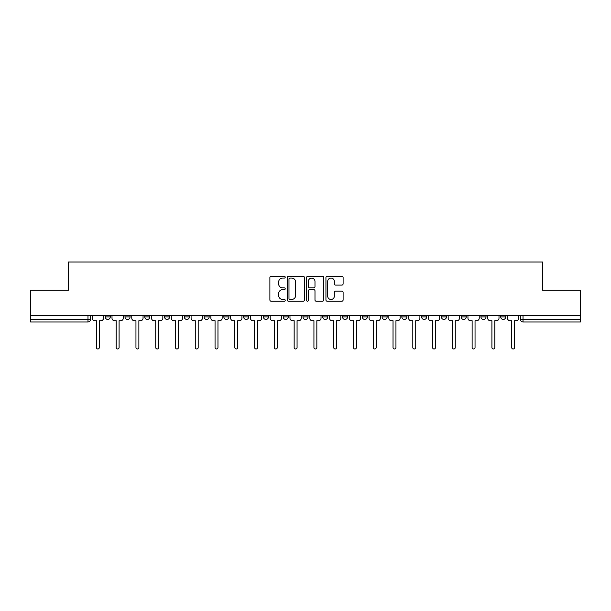 <?xml version="1.0" encoding="UTF-8"?>
<svg xmlns="http://www.w3.org/2000/svg" width="611" height="611" viewBox="0 0 611 611"><rect width="100%" height="100%" fill="white"/><g stroke="black" fill="none" stroke-linecap="round" stroke-linejoin="round"><path stroke-width="0.92" d="M285.215 277.195A0.871 0.871 0 0 0 284.344 276.325L271.124 276.325A1.245 1.245 0 0 0 269.886 277.57L269.886 299.963A1.245 1.245 0 0 0 271.124 301.208L284.344 301.208A0.871 0.871 0 0 0 285.215 300.337A0.871 0.871 0 0 0 284.344 299.466L282.633 299.466A3.979 3.979 0 0 1 278.654 295.487L278.654 293.616A3.979 3.979 0 0 1 282.633 289.637L284.344 289.637A0.871 0.871 0 0 0 285.215 288.766A0.871 0.871 0 0 0 284.344 287.896L282.633 287.896A3.979 3.979 0 0 1 278.654 283.916L278.654 282.045A3.979 3.979 0 0 1 282.633 278.066L284.344 278.066A0.871 0.871 0 0 0 285.215 277.195M500.715 316.91L500.715 315.513L500.715 316.91A2.536 2.536 0 0 0 503.25 319.446A2.536 2.536 0 0 1 500.715 316.91L505.786 316.91A2.536 2.536 0 0 1 503.25 319.446A2.536 2.536 0 0 0 505.786 316.91L505.786 315.513L505.786 316.91M322.738 315.513L322.738 316.91L327.809 316.91A2.536 2.536 0 0 1 325.273 319.446A2.536 2.536 0 0 1 322.738 316.91L322.738 315.513M263.417 315.513L263.417 316.91L268.489 316.91A2.536 2.536 0 0 1 265.953 319.446A2.536 2.536 0 0 1 263.417 316.91L263.417 315.513M223.863 315.513L223.863 316.91L228.934 316.91A2.536 2.536 0 0 1 226.398 319.446A2.536 2.536 0 0 1 223.863 316.91L223.863 315.513M204.089 315.513L204.089 316.91L209.161 316.91A2.536 2.536 0 0 1 206.625 319.446A2.536 2.536 0 0 1 204.089 316.91L204.089 315.513M164.542 315.513L164.542 316.91L169.606 316.91A2.536 2.536 0 0 1 167.078 319.446A2.536 2.536 0 0 1 164.542 316.91L164.542 315.513M341.862 285.1A1.245 1.245 0 0 0 343.107 283.855L343.107 277.57A1.245 1.245 0 0 0 341.862 276.325L327.183 276.325A1.245 1.245 0 0 0 325.938 277.57L325.938 299.963A1.245 1.245 0 0 0 327.183 301.208L341.862 301.208A1.245 1.245 0 0 0 343.107 299.963L343.107 292.379A1.245 1.245 0 0 0 341.862 291.134L335.576 291.134A1.245 1.245 0 0 0 334.339 292.379L334.339 296.136A3.33 3.33 0 0 1 331.009 299.466A3.33 3.33 0 0 1 327.679 296.136L327.679 281.396A3.33 3.33 0 0 1 331.009 278.066A3.33 3.33 0 0 1 334.339 281.396L334.339 283.855A1.245 1.245 0 0 0 335.576 285.1L341.862 285.1M30.55 315.513L30.55 290.286L68.325 290.286L68.325 262.02L542.675 262.02L542.675 290.286L580.45 290.286L580.45 315.513L30.55 315.513L30.55 319.446L90.512 319.446L90.512 315.513L90.512 319.446A2.536 2.536 0 0 1 87.976 321.982L30.55 321.982L30.55 319.446M304.408 277.57A1.245 1.245 0 0 0 303.171 276.325L288.484 276.325A1.245 1.245 0 0 0 287.239 277.57L287.239 299.963A1.245 1.245 0 0 0 288.484 301.208L303.171 301.208A1.245 1.245 0 0 0 304.408 299.963L304.408 277.57M307.829 276.325L322.516 276.325A1.245 1.245 0 0 1 323.761 277.57L323.761 299.963A1.245 1.245 0 0 1 322.516 301.208L316.231 301.208A1.245 1.245 0 0 1 314.986 299.963L314.986 290.882A1.245 1.245 0 0 0 313.741 289.637L309.578 289.637A1.245 1.245 0 0 0 308.334 290.882L308.334 300.337A0.871 0.871 0 0 1 307.463 301.208A0.871 0.871 0 0 1 306.592 300.337L306.592 277.57A1.245 1.245 0 0 1 307.829 276.325M520.488 315.513L520.488 319.446L580.45 319.446L580.45 321.982L523.024 321.982A2.536 2.536 0 0 1 520.488 319.446L520.488 315.513M580.45 315.513L580.45 319.446M480.941 315.513L480.941 316.91L486.012 316.91L486.012 315.513L486.012 316.91A2.536 2.536 0 0 1 483.477 319.446A2.536 2.536 0 0 1 480.941 316.91A2.536 2.536 0 0 0 483.477 319.446M466.239 316.91L466.239 315.513L466.239 316.91A2.536 2.536 0 0 1 463.703 319.446A2.536 2.536 0 0 1 461.168 316.91L466.239 316.91A2.536 2.536 0 0 1 463.703 319.446M461.168 315.513L461.168 316.91M446.458 315.513L446.458 316.91A2.536 2.536 0 0 1 443.922 319.446A2.536 2.536 0 0 1 441.394 316.91L446.458 316.91A2.536 2.536 0 0 1 443.922 319.446M441.394 315.513L441.394 316.91M426.684 315.513L426.684 316.91A2.536 2.536 0 0 1 424.149 319.446A2.536 2.536 0 0 1 421.613 316.91L426.684 316.91M421.613 315.513L421.613 316.91M406.911 315.513L406.911 316.91A2.536 2.536 0 0 1 404.375 319.446A2.536 2.536 0 0 1 401.839 316.91L406.911 316.91M401.839 315.513L401.839 316.91M387.137 315.513L387.137 316.91A2.536 2.536 0 0 1 384.602 319.446A2.536 2.536 0 0 1 382.066 316.91L387.137 316.91M382.066 315.513L382.066 316.91M367.364 315.513L367.364 316.91A2.536 2.536 0 0 1 364.828 319.446A2.536 2.536 0 0 1 362.292 316.91A2.536 2.536 0 0 0 364.828 319.446M362.292 315.513L362.292 316.91L367.364 316.91M347.583 315.513L347.583 316.91A2.536 2.536 0 0 1 345.047 319.446A2.536 2.536 0 0 1 342.511 316.91A2.536 2.536 0 0 0 345.047 319.446M342.511 315.513L342.511 316.91L347.583 316.91M327.809 315.513L327.809 316.91A2.536 2.536 0 0 1 325.273 319.446M308.036 315.513L308.036 316.91A2.536 2.536 0 0 1 305.5 319.446A2.536 2.536 0 0 1 302.964 316.91L308.036 316.91M302.964 315.513L302.964 316.91M288.262 315.513L288.262 316.91A2.536 2.536 0 0 1 285.727 319.446A2.536 2.536 0 0 1 283.191 316.91L288.262 316.91L288.262 315.513M283.191 315.513L283.191 316.91M268.489 315.513L268.489 316.91M248.708 315.513L248.708 316.91A2.536 2.536 0 0 1 246.172 319.446A2.536 2.536 0 0 1 243.636 316.91L248.708 316.91L248.708 315.513M243.636 315.513L243.636 316.91M228.934 315.513L228.934 316.91L228.934 315.513M209.161 316.91L209.161 315.513L209.161 316.91A2.536 2.536 0 0 1 206.625 319.446M189.387 315.513L189.387 316.91A2.536 2.536 0 0 1 186.851 319.446A2.536 2.536 0 0 1 184.316 316.91A2.536 2.536 0 0 0 186.851 319.446A2.536 2.536 0 0 0 189.387 316.91L189.387 315.513M184.316 315.513L184.316 316.91L189.387 316.91M169.606 315.513L169.606 316.91M149.832 315.513L149.832 316.91A2.536 2.536 0 0 1 147.297 319.446A2.536 2.536 0 0 1 144.761 316.91A2.536 2.536 0 0 0 147.297 319.446A2.536 2.536 0 0 0 149.832 316.91L144.761 316.91L144.761 315.513M124.988 315.513L124.988 316.91L130.059 316.91L130.059 315.513L130.059 316.91A2.536 2.536 0 0 1 127.523 319.446A2.536 2.536 0 0 1 124.988 316.91A2.536 2.536 0 0 0 127.523 319.446M105.214 315.513L105.214 316.91L110.286 316.91L110.286 315.513L110.286 316.91A2.536 2.536 0 0 1 107.75 319.446A2.536 2.536 0 0 1 105.214 316.91A2.536 2.536 0 0 0 107.75 319.446M87.976 315.513L87.976 321.982A2.536 2.536 0 0 0 90.512 319.446M289.851 278.066A0.871 0.871 0 0 0 288.98 278.937L288.98 298.596A0.871 0.871 0 0 0 289.851 299.466L291.661 299.466A3.979 3.979 0 0 0 295.64 295.487L295.64 282.045A3.979 3.979 0 0 0 291.661 278.066L289.851 278.066M314.986 281.457A3.33 3.33 0 0 0 311.656 278.127A3.33 3.33 0 0 0 308.334 281.457L308.334 286.651A1.245 1.245 0 0 0 309.578 287.896L313.741 287.896A1.245 1.245 0 0 0 314.986 286.651L314.986 281.457M92.223 318.178L92.223 315.513L92.223 318.178A2.536 2.536 0 0 0 94.758 320.714L96.401 320.714L96.401 347.522A1.459 1.459 0 0 0 97.859 348.98A1.459 1.459 0 0 0 99.318 347.522L99.318 320.714L100.968 320.714A2.536 2.536 0 0 0 103.503 318.178L103.503 315.513L103.503 318.178M94.758 320.714L96.401 320.714L96.401 347.522M99.318 347.522L99.318 320.714L100.968 320.714M111.996 318.178L111.996 315.513L111.996 318.178A2.536 2.536 0 0 0 114.532 320.714L116.182 320.714L116.182 347.522A1.459 1.459 0 0 0 117.633 348.98A1.459 1.459 0 0 0 119.092 347.522L119.092 320.714L120.741 320.714A2.536 2.536 0 0 0 123.277 318.178L123.277 315.513L123.277 318.178M131.77 318.178L131.77 315.513L131.77 318.178A2.536 2.536 0 0 0 134.305 320.714L135.955 320.714L135.955 347.522A1.459 1.459 0 0 0 137.414 348.98A1.459 1.459 0 0 0 138.873 347.522L138.873 320.714L140.515 320.714A2.536 2.536 0 0 0 143.05 318.178L143.05 315.513L143.05 318.178M114.532 320.714L116.182 320.714L116.182 347.522M119.092 347.522L119.092 320.714L120.741 320.714M134.305 320.714L135.955 320.714L135.955 347.522M138.873 347.522L138.873 320.714L140.515 320.714M151.543 318.178L151.543 315.513L151.543 318.178A2.536 2.536 0 0 0 154.079 320.714L155.729 320.714L155.729 347.522A1.459 1.459 0 0 0 157.187 348.98A1.459 1.459 0 0 0 158.646 347.522L158.646 320.714L160.296 320.714A2.536 2.536 0 0 0 162.832 318.178L162.832 315.513L162.832 318.178M171.324 318.178L171.324 315.513L171.324 318.178A2.536 2.536 0 0 0 173.852 320.714L175.502 320.714L175.502 347.522A1.459 1.459 0 0 0 176.961 348.98A1.459 1.459 0 0 0 178.42 347.522L178.42 320.714L180.069 320.714A2.536 2.536 0 0 0 182.605 318.178L182.605 315.513L182.605 318.178M191.098 318.178L191.098 315.513L191.098 318.178A2.536 2.536 0 0 0 193.634 320.714L195.276 320.714L195.276 347.522A1.459 1.459 0 0 0 196.734 348.98A1.459 1.459 0 0 0 198.193 347.522L198.193 320.714L199.843 320.714A2.536 2.536 0 0 0 202.378 318.178L202.378 315.513L202.378 318.178M154.079 320.714L155.729 320.714L155.729 347.522M158.646 347.522L158.646 320.714L160.296 320.714M173.852 320.714L175.502 320.714L175.502 347.522M178.42 347.522L178.42 320.714L180.069 320.714M193.634 320.714L195.276 320.714L195.276 347.522M198.193 347.522L198.193 320.714L199.843 320.714M210.871 318.178L210.871 315.513L210.871 318.178A2.536 2.536 0 0 0 213.407 320.714L215.057 320.714L215.057 347.522A1.459 1.459 0 0 0 216.515 348.98A1.459 1.459 0 0 0 217.967 347.522L217.967 320.714L219.616 320.714A2.536 2.536 0 0 0 222.152 318.178L222.152 315.513L222.152 318.178M213.407 320.714L215.057 320.714L215.057 347.522M217.967 347.522L217.967 320.714L219.616 320.714M230.645 318.178L230.645 315.513L230.645 318.178A2.536 2.536 0 0 0 233.181 320.714L234.83 320.714L234.83 347.522A1.459 1.459 0 0 0 236.289 348.98A1.459 1.459 0 0 0 237.748 347.522L237.748 320.714L239.39 320.714A2.536 2.536 0 0 0 241.925 318.178L241.925 315.513L241.925 318.178M233.181 320.714L234.83 320.714L234.83 347.522M237.748 347.522L237.748 320.714L239.39 320.714M250.418 318.178L250.418 315.513L250.418 318.178A2.536 2.536 0 0 0 252.954 320.714L254.604 320.714L254.604 347.522A1.459 1.459 0 0 0 256.062 348.98A1.459 1.459 0 0 0 257.521 347.522L257.521 320.714L259.171 320.714A2.536 2.536 0 0 0 261.707 318.178L261.707 315.513L261.707 318.178M252.954 320.714L254.604 320.714L254.604 347.522M257.521 347.522L257.521 320.714L259.171 320.714M270.199 318.178L270.199 315.513L270.199 318.178A2.536 2.536 0 0 0 272.735 320.714L274.377 320.714L274.377 347.522A1.459 1.459 0 0 0 275.836 348.98A1.459 1.459 0 0 0 277.295 347.522L277.295 320.714L278.944 320.714A2.536 2.536 0 0 0 281.48 318.178L281.48 315.513L281.48 318.178M272.735 320.714L274.377 320.714L274.377 347.522M277.295 347.522L277.295 320.714L278.944 320.714M289.973 318.178L289.973 315.513L289.973 318.178A2.536 2.536 0 0 0 292.509 320.714L294.158 320.714L294.158 347.522A1.459 1.459 0 0 0 295.609 348.98A1.459 1.459 0 0 0 297.068 347.522L297.068 320.714L298.718 320.714A2.536 2.536 0 0 0 301.254 318.178L301.254 315.513L301.254 318.178M309.746 318.178L309.746 315.513L309.746 318.178A2.536 2.536 0 0 0 312.282 320.714L313.932 320.714L313.932 347.522A1.459 1.459 0 0 0 315.391 348.98A1.459 1.459 0 0 0 316.842 347.522L316.842 320.714L318.491 320.714A2.536 2.536 0 0 0 321.027 318.178L321.027 315.513L321.027 318.178M329.52 318.178L329.52 315.513L329.52 318.178A2.536 2.536 0 0 0 332.056 320.714L333.705 320.714L333.705 347.522A1.459 1.459 0 0 0 335.164 348.98A1.459 1.459 0 0 0 336.623 347.522L336.623 320.714L338.265 320.714A2.536 2.536 0 0 0 340.801 318.178L340.801 315.513L340.801 318.178M349.293 318.178L349.293 315.513L349.293 318.178A2.536 2.536 0 0 0 351.829 320.714L353.479 320.714L353.479 347.522A1.459 1.459 0 0 0 354.938 348.98A1.459 1.459 0 0 0 356.396 347.522L356.396 320.714L358.046 320.714A2.536 2.536 0 0 0 360.582 318.178L360.582 315.513L360.582 318.178M369.075 318.178L369.075 315.513L369.075 318.178A2.536 2.536 0 0 0 371.61 320.714L373.252 320.714L373.252 347.522A1.459 1.459 0 0 0 374.711 348.98A1.459 1.459 0 0 0 376.17 347.522L376.17 320.714L377.819 320.714A2.536 2.536 0 0 0 380.355 318.178L380.355 315.513L380.355 318.178M388.848 318.178L388.848 315.513L388.848 318.178A2.536 2.536 0 0 0 391.384 320.714L393.033 320.714L393.033 347.522A1.459 1.459 0 0 0 394.485 348.98A1.459 1.459 0 0 0 395.943 347.522L395.943 320.714L397.593 320.714A2.536 2.536 0 0 0 400.129 318.178L400.129 315.513L400.129 318.178M292.509 320.714L294.158 320.714L294.158 347.522M297.068 347.522L297.068 320.714L298.718 320.714M312.282 320.714L313.932 320.714L313.932 347.522M316.842 347.522L316.842 320.714L318.491 320.714M332.056 320.714L333.705 320.714L333.705 347.522M336.623 347.522L336.623 320.714L338.265 320.714M351.829 320.714L353.479 320.714L353.479 347.522M356.396 347.522L356.396 320.714L358.046 320.714M371.61 320.714L373.252 320.714L373.252 347.522M376.17 347.522L376.17 320.714L377.819 320.714M391.384 320.714L393.033 320.714L393.033 347.522M395.943 347.522L395.943 320.714L397.593 320.714M408.622 318.178L408.622 315.513L408.622 318.178A2.536 2.536 0 0 0 411.157 320.714L412.807 320.714L412.807 347.522A1.459 1.459 0 0 0 414.266 348.98A1.459 1.459 0 0 0 415.724 347.522L415.724 320.714L417.366 320.714A2.536 2.536 0 0 0 419.902 318.178L419.902 315.513L419.902 318.178M411.157 320.714L412.807 320.714L412.807 347.522M415.724 347.522L415.724 320.714L417.366 320.714M428.395 318.178L428.395 315.513L428.395 318.178A2.536 2.536 0 0 0 430.931 320.714L432.58 320.714L432.58 347.522A1.459 1.459 0 0 0 434.039 348.98A1.459 1.459 0 0 0 435.498 347.522L435.498 320.714L437.148 320.714A2.536 2.536 0 0 0 439.676 318.178L439.676 315.513L439.676 318.178M430.931 320.714L432.58 320.714L432.58 347.522M435.498 347.522L435.498 320.714L437.148 320.714M448.168 318.178L448.168 315.513L448.168 318.178A2.536 2.536 0 0 0 450.704 320.714L452.354 320.714L452.354 347.522A1.459 1.459 0 0 0 453.813 348.98A1.459 1.459 0 0 0 455.271 347.522L455.271 320.714L456.921 320.714A2.536 2.536 0 0 0 459.457 318.178L459.457 315.513L459.457 318.178M450.704 320.714L452.354 320.714L452.354 347.522M455.271 347.522L455.271 320.714L456.921 320.714M467.95 318.178L467.95 315.513L467.95 318.178A2.536 2.536 0 0 0 470.485 320.714L472.127 320.714L472.127 347.522A1.459 1.459 0 0 0 473.586 348.98A1.459 1.459 0 0 0 475.045 347.522L475.045 320.714L476.695 320.714A2.536 2.536 0 0 0 479.23 318.178L479.23 315.513L479.23 318.178M470.485 320.714L472.127 320.714L472.127 347.522M475.045 347.522L475.045 320.714L476.695 320.714M487.723 318.178L487.723 315.513L487.723 318.178A2.536 2.536 0 0 0 490.259 320.714L491.908 320.714L491.908 347.522A1.459 1.459 0 0 0 493.367 348.98A1.459 1.459 0 0 0 494.818 347.522L494.818 320.714L496.468 320.714A2.536 2.536 0 0 0 499.004 318.178L499.004 315.513L499.004 318.178M490.259 320.714L491.908 320.714L491.908 347.522M494.818 347.522L494.818 320.714L496.468 320.714M507.497 318.178L507.497 315.513L507.497 318.178A2.536 2.536 0 0 0 510.032 320.714L511.682 320.714L511.682 347.522A1.459 1.459 0 0 0 513.141 348.98A1.459 1.459 0 0 0 514.599 347.522L514.599 320.714L516.242 320.714A2.536 2.536 0 0 0 518.777 318.178L518.777 315.513L518.777 318.178M510.032 320.714L511.682 320.714L511.682 347.522M514.599 347.522L514.599 320.714L516.242 320.714M523.024 315.513L523.024 321.982"/></g></svg>
